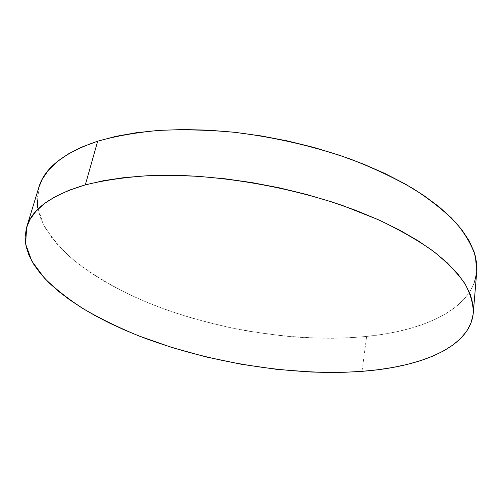 <?xml version="1.0" encoding="UTF-8"?>
<svg xmlns="http://www.w3.org/2000/svg" width="502" height="502" viewBox="0 0 502 502"><rect width="100%" height="100%" fill="white"/><g stroke="black" fill="none" stroke-linecap="round" stroke-linejoin="round"><path stroke-width="0.38" stroke-dasharray="2.51 1.88" d="M38.855 187.302L37.33 205.349L42.984 223.635C49.924 235.745 59.6 247.423 72.018 258.681C92.512 275.196 117.248 289.641 146.214 302.009C213.965 329.827 297.096 343.155 366.642 336.428L362.024 371.342L366.642 336.428C424.893 330.598 473.26 308.498 476.749 271.632M38.836 187.359L37.022 198.259M37.732 208.023L40.461 217.83L45.073 227.582L51.405 237.195L59.318 246.607L68.661 255.744L79.291 264.56L91.075 273.013L103.889 281.057L117.6 288.663L132.108 295.803L147.299 302.455L163.081 308.598L179.352 314.214L196.025 319.278L230.242 327.712L247.624 331.044L282.526 335.876L299.882 337.331L317.063 338.135L333.987 338.266L350.547 337.702L366.642 336.428L382.179 334.432L397.026 331.684L411.069 328.189L424.177 323.916L436.194 318.87L446.981 313.041L456.374 306.433L464.212 299.054L470.318 290.934L474.522 282.105M476.655 272.605L476.743 271.67"/><path stroke-width="0.75" d="M473.273 313.116L476.749 271.632L475.407 256.277C471.955 245.472 465.511 234.334 456.08 222.863C444.879 211.329 430.703 200.009 413.554 188.896C394.804 178.084 373.733 168.132 350.327 159.052C313.317 146.101 274.55 137.159 234.032 132.233C207.69 129.886 182.602 129.278 158.757 130.413C136.029 132.503 115.667 136.098 97.683 141.188C63.974 152.658 44.364 168.032 38.855 187.302L26.675 227.117C31.745 209.183 51.292 195.109 85.315 184.88L97.683 141.188L85.315 184.88C103.506 180.394 124.157 177.35 147.281 175.75L184.41 175.618C236.473 177.959 293.651 188.808 343.205 205.757L377.937 219.537C399.052 229.546 417.369 240 432.887 250.9C446.629 261.868 457.247 272.699 464.745 283.392C470.481 293.858 473.323 303.766 473.273 313.116C469.979 347.371 420.99 366.962 362.024 371.342C291.593 376.337 207.332 362.569 138.188 335.637C118.786 327.637 100.802 318.87 84.236 309.339C68.667 299.424 55.358 288.97 44.308 277.976L31.808 261.084L25.602 243.934L26.675 227.117M362.024 371.342L377.749 369.761L392.784 367.483L406.996 364.49L420.256 360.762L432.417 356.294L443.322 351.08L452.817 345.112L460.723 338.398L466.866 330.962L471.083 322.824L473.185 314.02L473.016 304.614L470.43 294.674L465.304 284.295L457.535 273.577L447.075 262.653L433.923 251.678L418.128 240.803L399.818 230.217L379.173 220.089L356.458 210.62L331.991 201.98L306.151 194.337L279.369 187.842L252.111 182.621L224.846 178.762L198.045 176.321L172.161 175.317L147.613 175.731L124.766 177.52L103.92 180.607L85.315 184.88L69.125 190.233L55.465 196.527L44.377 203.617L35.862 211.38L29.869 219.669L26.324 228.354L25.1 237.314L26.079 246.438L29.103 255.631L34.029 264.792L40.693 273.854L48.945 282.739L58.634 291.392L69.609 299.763L81.738 307.808L94.891 315.494L108.94 322.78L123.781 329.651L139.292 336.076L171.966 347.516L206.215 356.96L241.368 364.276L276.784 369.353L311.798 372.051L328.942 372.465L345.715 372.233L362.024 371.342M476.743 271.67L476.567 262.508L474.108 251.885L469.157 240.847L461.627 229.502L451.467 218L438.679 206.491L423.311 195.146L405.484 184.159L385.379 173.717L363.247 164.003L339.396 155.218L314.202 147.519L288.066 141.062L261.435 135.967L234.779 132.315L208.55 130.169L183.186 129.535L159.09 130.388L136.619 132.679L116.069 136.312L97.683 141.188L81.631 147.161L68.027 154.108L56.927 161.876L48.336 170.31L42.212 179.277L38.836 187.359M37.022 198.259L37.732 208.023M474.522 282.105L476.655 272.605"/></g></svg>

